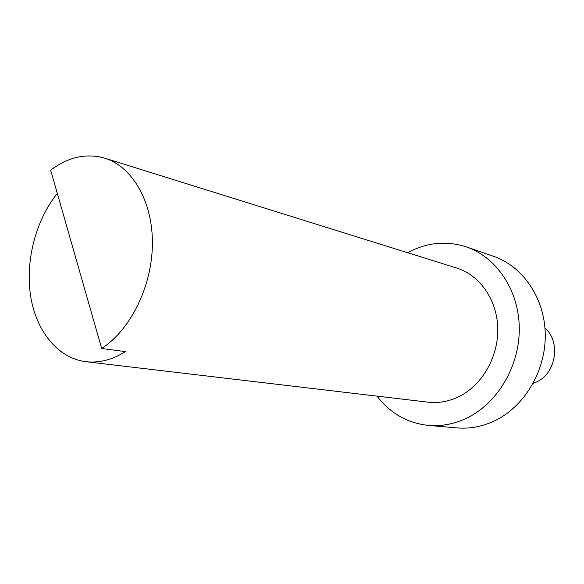 <?xml version="1.0" encoding="UTF-8"?>
<svg xmlns="http://www.w3.org/2000/svg" width="584" height="584" viewBox="0 0 584 584"><rect width="100%" height="100%" fill="white"/><g stroke="black" fill="none" stroke-linecap="round" stroke-linejoin="round"><path stroke-width="0.88" d="M101.653 348.48L50.669 170.163C68.27 156.965 86.279 152.957 104.689 158.14C132.429 166.615 152.833 201.655 152.409 244.01C152.059 286.335 130.546 329.916 101.653 348.48L125.363 351.619C112.237 359.832 99.09 363.19 85.921 361.693C57.94 358.255 36.237 331.332 30.66 296.278C25.134 261.15 35.653 220.351 57.305 193.37M104.689 158.14L456.695 268.027C479.595 275.086 496.867 299.468 497.758 327.639C498.707 355.795 482.946 384.111 460.177 395.974C449.716 401.347 439.022 403.413 428.079 402.172L85.921 361.693M407.61 252.704C426.736 242.389 446.366 240.469 466.499 246.944C496.349 257.164 518.629 289.861 519.278 327.296C519.994 364.708 498.656 401.894 468.47 417.253C455.403 423.831 442.059 426.554 428.43 425.415C407.406 423.115 390.265 413.355 377.016 396.127M466.499 246.944L493.67 256.361C522.782 266.333 544.522 297.855 545.252 333.807C546.04 369.738 525.41 405.398 496.064 420.115C483.362 426.415 470.368 429.014 457.075 427.904L428.43 425.415M544.96 328.026C560.866 341.618 556.311 372.811 537.054 381.754L533.148 383.411"/></g></svg>
